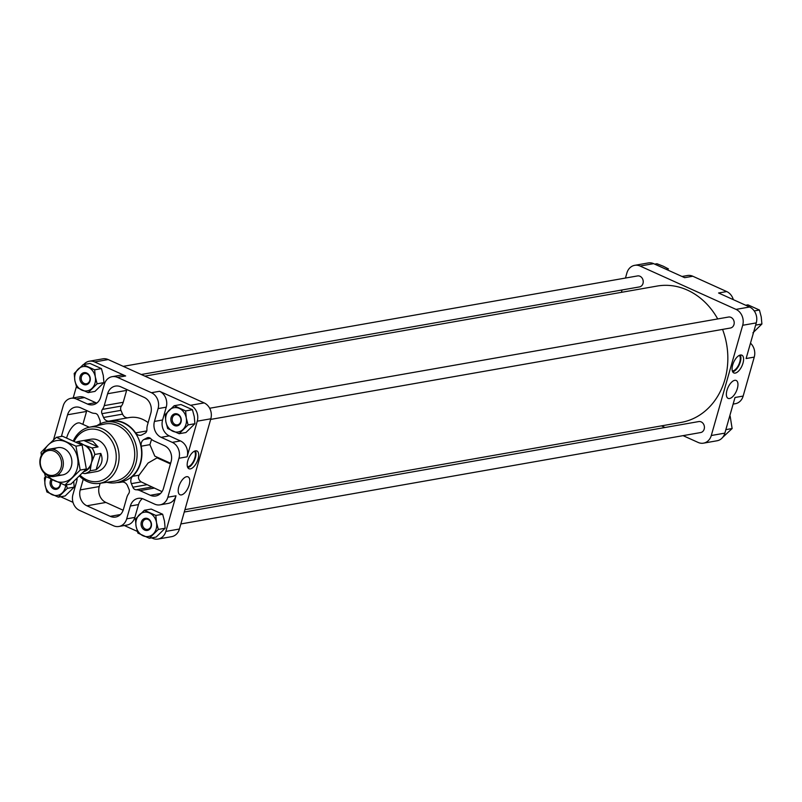 <?xml version="1.0" encoding="UTF-8"?>
<svg xmlns="http://www.w3.org/2000/svg" width="802" height="802" viewBox="0 0 802 802"><rect width="100%" height="100%" fill="white"/><g stroke="black" fill="none" stroke-linecap="round" stroke-linejoin="round"><path stroke-width="1.2" d="M82.877 424.358L86.556 411.436A12.311 10.376 80 0 1 86.827 410.614M151.538 439.366L149.904 444.659L154.796 456.127L170.625 463.275M149.904 444.659L141.212 446.183A31.128 26.255 80 0 1 132.641 476.308A6.155 5.193 80 0 0 131.368 483.646L132.861 487.205A4.1 3.459 80 0 0 136.19 489.771A12.311 10.376 80 0 1 139.959 490.623L150.305 495.295A12.311 10.376 80 0 0 155.678 496.007A12.311 10.376 80 0 0 163.478 488.368L171.107 461.561A12.311 10.376 80 0 0 164.43 445.671L154.094 441A12.311 10.376 80 0 1 150.756 438.634A4.1 3.459 80 0 0 147.849 437.611A4.1 3.459 80 0 0 147.077 437.862L148.651 437.581M170.445 463.917L157.052 457.862L148.069 463.045L139.077 475.175L132.641 476.308M159.919 458.443A31.128 26.255 80 0 1 159.748 459.085M141.212 446.183A6.155 5.193 80 0 1 143.939 439.506L147.077 437.862M141.974 434.824A6.155 5.193 80 0 1 140.671 435.265A6.155 5.193 80 0 1 135.628 432.9A31.128 26.255 80 0 0 110.125 420.92A31.128 26.255 80 0 0 109.423 421.06A6.155 5.193 80 0 1 109.283 421.08A6.155 5.193 80 0 1 103.558 417.471L101.964 413.682A4.1 3.459 80 0 1 102.415 409.401A12.311 10.376 80 0 0 104.24 405.611L107.628 393.732A12.311 10.376 80 0 1 115.418 386.093A12.311 10.376 80 0 1 120.801 386.815L144.129 397.351A12.311 10.376 80 0 1 150.806 413.241L147.428 425.12A12.311 10.376 80 0 0 146.916 429.511A4.1 3.459 80 0 1 144.921 433.27L141.974 434.824M127.929 417.792A6.155 5.193 80 0 1 122.556 414.133L120.962 410.343A4.1 3.459 80 0 1 121.413 406.063A12.311 10.376 80 0 0 123.237 402.273L126.626 390.394A12.311 10.376 80 0 1 126.886 389.561M110.125 420.92L129.122 417.581A31.128 26.255 80 0 1 148.129 422.654M162.014 491.626L141.222 481.912C138.525 479.907 137.804 477.671 139.077 475.175M105.684 422.063L110.195 421.271A30.767 25.945 80 0 1 123.638 423.065A30.767 25.945 80 0 1 141.583 455.055A30.767 25.945 80 0 1 120.851 481.882L116.34 482.674A30.767 25.945 -100 0 0 136.571 447.877A30.767 25.945 -100 0 0 105.684 422.063A30.767 25.945 -100 0 0 96.962 425.631M118.907 526.473L127.047 525.039A12.311 10.376 80 0 0 134.836 517.41L138.495 504.578L130.355 506.012L126.696 518.834A12.311 10.376 80 0 1 118.907 526.473A12.311 10.376 80 0 1 113.523 525.761L79.619 510.433A12.311 10.376 80 0 1 72.942 494.553L76.591 481.721A12.311 10.376 80 0 0 77.102 478.403M130.355 506.012A12.311 10.376 80 0 1 138.144 498.373A12.311 10.376 80 0 1 143.528 499.085L154.686 504.137A12.311 10.376 80 0 0 160.069 504.849A12.311 10.376 80 0 0 167.859 497.21L178.966 458.253A12.311 10.376 80 0 0 172.29 442.363L161.122 437.321A12.311 10.376 80 0 1 154.445 421.431L158.094 408.599A12.311 10.376 80 0 0 151.428 392.709L117.513 377.391A12.311 10.376 80 0 0 112.13 376.679A12.311 10.376 80 0 0 104.34 384.308L100.691 397.14A12.311 10.376 80 0 1 92.892 404.779A12.311 10.376 80 0 1 87.518 404.058L76.35 399.015A12.311 10.376 80 0 0 70.967 398.303A12.311 10.376 80 0 0 63.178 405.932L53.483 439.967M61.393 436.438L67.569 414.774A12.311 10.376 80 0 1 75.358 407.145A12.311 10.376 80 0 1 80.741 407.857L91.077 412.529A12.311 10.376 80 0 0 94.857 413.381A4.1 3.459 80 0 1 98.175 415.947L99.679 419.506A6.155 5.193 80 0 1 100.07 423.857M121.904 482.042L121.623 482.092A6.155 5.193 80 0 1 121.764 482.072A6.155 5.193 80 0 1 127.478 485.681L129.072 489.461A4.1 3.459 80 0 1 128.621 493.741A12.311 10.376 80 0 0 126.796 497.541L123.408 509.42A12.311 10.376 80 0 1 115.618 517.049A12.311 10.376 80 0 1 110.235 516.338L86.907 505.791A12.311 10.376 80 0 1 80.23 489.902L83.258 479.265M121.623 482.092A31.128 26.255 80 0 1 120.912 482.233A31.128 26.255 80 0 1 116.932 482.563M682.011 276.479L687.424 275.527A12.311 10.376 80 0 1 692.808 276.239L726.712 291.567A12.311 10.376 80 0 1 733.339 299.667M750.492 343.166A12.311 10.376 80 0 1 754.251 357.101L743.153 396.068A12.311 10.376 80 0 1 735.354 403.697L733.128 404.088M174.154 405.732L180.971 404.539L192.43 409.712L194.254 416.609L194.916 423.707L185.934 432.519L179.117 433.722L188.099 424.91L186.275 418.012L185.623 410.915L174.154 405.732L165.182 414.554L165.844 421.651L167.658 428.539L179.117 433.722M83.187 364.629L89.994 363.436L101.453 368.609L103.278 375.506L103.939 382.604L94.957 391.416L88.15 392.619L97.122 383.807L95.298 376.91L94.646 369.812L83.187 364.629L74.205 373.451L74.867 380.549L76.691 387.436L88.15 392.619M73.744 481.551L74.165 487.135L65.183 495.957L58.366 497.15L67.348 488.338L66.295 484.879M144.38 510.272L151.197 509.07L162.656 514.252L164.48 521.14L165.142 528.247L156.159 537.059L149.342 538.252L158.325 529.44L156.5 522.543L155.839 515.445L144.38 510.272L135.398 519.084L136.059 526.182L137.884 533.079L149.342 538.252M625.46 278.053L626.903 272.971A12.311 10.376 80 0 1 634.703 265.332A12.311 10.376 80 0 1 640.076 266.043L736.015 309.392A12.311 10.376 80 0 1 742.692 325.281L711.294 435.516A12.311 10.376 80 0 1 703.494 443.155A12.311 10.376 80 0 1 698.121 442.433L683.083 435.646M665.048 427.496L661.46 425.872M621.39 292.339L622.061 289.973M634.703 265.332L648.267 262.946A12.311 10.376 80 0 1 653.65 263.657L684.657 277.672L692.808 276.239M736.015 309.392L749.589 307.006L718.572 292.991L726.712 291.567M749.589 307.006A12.311 10.376 80 0 1 756.266 322.895L746.111 358.534L754.251 357.101M732.677 364.96A9.744 4.541 -65.7 0 1 741.85 355.166A9.744 4.541 -65.7 0 1 741.97 365.923A9.744 4.541 -65.7 0 1 733.82 372.93A9.744 4.541 -65.7 0 1 732.677 364.96M726.963 390.333A9.814 4.571 -65.7 0 1 736.126 380.449A9.814 4.571 -65.7 0 1 736.326 391.306A9.814 4.571 -65.7 0 1 728.046 398.333A9.814 4.571 -65.7 0 1 726.963 390.333M711.294 435.516L724.858 433.13L735.013 397.491L743.153 396.068M724.858 433.13A12.311 10.376 80 0 1 717.068 440.769L703.494 443.155M184.27 512.027L698.732 421.571A5.574 4.702 80 0 1 701.169 421.892A5.574 4.702 80 0 1 704.417 427.687A5.574 4.702 80 0 1 700.667 432.549L180.871 523.947M123.247 366.354L637.54 275.928A5.574 4.702 80 0 1 639.976 276.259A5.574 4.702 80 0 1 643.224 282.053A5.574 4.702 80 0 1 639.465 286.915L141.282 374.504M209.663 408.258L728.507 317.041A5.574 4.702 80 0 1 730.943 317.361A5.574 4.702 80 0 1 734.201 323.156A5.574 4.702 80 0 1 730.442 328.018L210.645 419.406M144.871 376.128L657.109 286.063A69.223 58.386 80 0 1 687.374 290.093A69.223 58.386 80 0 1 717.71 318.935M722.562 329.401A69.223 58.386 80 0 1 681.088 422.423L184.941 509.661M60.641 496.749L72.992 502.333M124.32 525.521L137.343 531.405M151.618 537.861L152.681 538.342A12.311 10.376 80 0 0 158.054 539.054L171.628 536.668A12.311 10.376 80 0 0 179.417 529.029L210.826 418.794A12.311 10.376 80 0 0 204.149 402.905L108.21 359.567A12.311 10.376 80 0 0 102.826 358.845L89.263 361.231A12.311 10.376 80 0 1 94.636 361.953L108.21 359.567M76.411 386.614L73.193 397.912M83.709 364.539A12.311 10.376 80 0 1 89.263 361.231M162.585 419.997A12.311 10.376 80 0 0 169.262 435.887L180.43 440.93A12.311 10.376 80 0 1 187.107 456.819L197.252 421.18A12.311 10.376 80 0 0 190.575 405.291L159.568 391.286A12.311 10.376 80 0 1 166.245 407.165L162.585 419.997L154.445 421.431M112.13 376.679L120.28 375.246A12.311 10.376 80 0 1 125.653 375.958L94.636 361.953M187.788 460.759A9.744 4.541 -65.7 0 1 196.951 450.975A9.744 4.541 -65.7 0 1 197.071 461.721A9.744 4.541 -65.7 0 1 188.931 468.739A9.744 4.541 -65.7 0 1 187.788 460.759M178.806 486.714A9.814 4.571 -65.7 0 1 187.979 476.829A9.814 4.571 -65.7 0 1 188.169 487.686A9.814 4.571 -65.7 0 1 179.889 494.714A9.814 4.571 -65.7 0 1 178.806 486.714M158.054 539.054A12.311 10.376 80 0 0 165.854 531.415L176.009 495.786A12.311 10.376 80 0 1 168.209 503.415L160.069 504.849M70.967 398.303L79.107 396.87A12.311 10.376 80 0 1 84.491 397.581L95.659 402.634L87.518 404.058M96.791 403.065A12.311 10.376 80 0 1 95.659 402.634M138.495 504.578A12.311 10.376 80 0 1 142.395 498.654M722.612 437.461L732.126 428.549L730.151 416.138M725.85 429.651L732.126 428.549M666.171 269.322L668.447 268.921L663.294 266.234L656.978 263.748L654.713 264.139M752.918 332.83L761.9 324.018L761.238 316.92L759.414 310.023L747.955 304.85L745.69 305.251M755.624 325.121L761.9 324.018M754.231 310.935L759.414 310.023M165.142 528.247L158.325 529.44M162.656 514.252L155.839 515.445M143.037 535.766A12.311 10.376 -100 0 0 153.252 533.952A12.311 10.376 -100 0 0 156.5 522.543A12.311 10.376 -100 0 0 149.533 512.959A12.311 10.376 -100 0 0 139.307 514.784A12.311 10.376 -100 0 0 136.059 526.182A12.311 10.376 -100 0 0 143.037 535.766M144.661 530.072A6.155 5.193 -100 0 0 151.388 523.455A6.155 5.193 -100 0 0 142.796 519.576A6.155 5.193 -100 0 0 144.661 530.072M45.684 476.488L44.431 477.982L45.082 485.08L46.907 491.977L58.366 497.15M74.165 487.135L67.348 488.338M103.939 382.604L97.122 383.807M101.453 368.609L94.646 369.812M194.916 423.707L188.099 424.91M192.43 409.712L185.623 410.915M46.155 476.729A12.311 10.376 -100 0 0 45.082 485.08A12.311 10.376 -100 0 0 52.06 494.664A12.311 10.376 -100 0 0 62.275 492.849A12.311 10.376 -100 0 0 65.714 484.979M51.198 479.205A6.155 5.193 -100 0 0 53.684 488.959A6.155 5.193 -100 0 0 60.521 483.355M81.834 390.133A12.311 10.376 -100 0 0 92.05 388.308A12.311 10.376 -100 0 0 95.298 376.91A12.311 10.376 -100 0 0 88.33 367.326A12.311 10.376 -100 0 0 78.115 369.141A12.311 10.376 -100 0 0 74.867 380.549A12.311 10.376 -100 0 0 81.834 390.133M83.458 384.429A6.155 5.193 -100 0 0 90.195 377.822A6.155 5.193 -100 0 0 81.593 373.933A6.155 5.193 -100 0 0 83.458 384.429M172.811 431.235A12.311 10.376 -100 0 0 183.026 429.421A12.311 10.376 -100 0 0 186.275 418.012A12.311 10.376 -100 0 0 179.307 408.429A12.311 10.376 -100 0 0 169.092 410.243A12.311 10.376 -100 0 0 165.844 421.651A12.311 10.376 -100 0 0 172.811 431.235M174.435 425.531A6.155 5.193 -100 0 0 181.172 418.925A6.155 5.193 -100 0 0 172.57 415.035A6.155 5.193 -100 0 0 174.435 425.531M175.207 424.539A5.183 4.371 -100 0 0 177.473 424.839A5.183 4.371 -100 0 0 180.881 418.985A5.183 4.371 -100 0 0 175.678 414.634A5.183 4.371 -100 0 0 172.179 419.155A5.183 4.371 -100 0 0 175.207 424.539M84.23 383.436A5.183 4.371 -100 0 0 86.496 383.737A5.183 4.371 -100 0 0 89.904 377.882A5.183 4.371 -100 0 0 84.701 373.531A5.183 4.371 -100 0 0 81.203 378.053A5.183 4.371 -100 0 0 84.23 383.436M52.361 479.756A5.183 4.371 -100 0 0 54.456 487.977A5.183 4.371 -100 0 0 56.721 488.278A5.183 4.371 -100 0 0 60.21 483.225M145.423 529.079A5.183 4.371 -100 0 0 147.688 529.38A5.183 4.371 -100 0 0 151.097 523.516A5.183 4.371 -100 0 0 145.894 519.175A5.183 4.371 -100 0 0 142.405 523.686A5.183 4.371 -100 0 0 145.423 529.079M146.816 484.749L132.861 487.205M120.962 410.343L101.964 413.682M89.273 427.245L80.25 423.165A14.356 6.687 114.3 0 0 66.646 437.932M123.147 510.242L105.904 502.453A12.311 10.376 80 0 1 99.227 486.563L100.17 483.255M106.927 482.293A30.767 25.945 -100 0 0 116.34 482.674M79.528 476.047A28.521 24.06 -100 0 0 87.368 481.631A28.521 24.06 -100 0 0 99.187 483.395L114.455 481.22A29.022 24.481 -100 0 0 134.205 448.288A29.022 24.481 -100 0 0 104.41 424.068L89.313 427.235A28.521 24.06 -100 0 0 73.333 440.849M99.187 483.395A28.521 24.06 -100 0 0 118.586 451.035A28.521 24.06 -100 0 0 89.313 427.235M80.22 475.365A26.436 22.296 -100 0 0 86.837 479.887A26.436 22.296 -100 0 0 114.636 466.574A26.436 22.296 -100 0 0 103.458 432.328A26.436 22.296 -100 0 0 74.225 441.25M89.844 472.739L96.651 471.556A16.411 13.845 -100 0 0 107.438 453A16.411 13.845 -100 0 0 90.967 439.225L77.884 441.551L83.899 444.95A13.845 11.679 -100 0 0 79.939 443.997M740.286 355.045A9.744 4.541 -65.7 0 1 739.284 364.709A9.744 4.541 -65.7 0 1 732.697 371.837M739.384 355.356A8.722 4.06 -65.7 0 1 738.853 364.509A8.722 4.06 -65.7 0 1 732.336 370.955M195.397 450.854A9.744 4.541 -65.7 0 1 194.395 460.508A9.744 4.541 -65.7 0 1 187.808 467.646M194.485 451.165A8.722 4.06 -65.7 0 1 193.954 460.318A8.722 4.06 -65.7 0 1 187.437 466.764M83.849 440.498L98.055 446.914L92.731 441.14L84.621 440.348M98.055 446.914L92.08 447.967L83.899 444.95A13.845 11.679 -100 0 1 91.408 462.824L90.165 470.794L96.14 469.741C101.874 465.28 103.428 459.837 100.791 453.421L94.816 454.473A16.411 13.845 -100 0 0 92.08 447.967M90.305 472.669L84.771 473.621A16.411 13.845 -100 0 0 90.165 470.794M76.06 442.113L77.884 441.551M84.591 470.854A13.845 11.679 -100 0 0 91.408 462.824L94.816 454.473M82.426 473.13L84.771 473.621M55.258 449.982A13.845 11.679 -100 0 0 49.203 449.18A13.845 11.679 -100 0 0 40.1 464.839A13.845 11.679 -100 0 0 53.995 476.448A13.845 11.679 -100 0 0 63.328 464.378A13.845 11.679 -100 0 0 55.258 449.982M54.255 451.265A12.591 10.616 -100 0 0 40.481 464.789A12.591 10.616 -100 0 0 58.065 472.729A12.591 10.616 -100 0 0 54.255 451.265M96.14 469.741L100.791 453.421M56.381 437.321L62.516 436.248L82.095 445.09L86.335 468.99L70.997 484.057L64.862 485.13L80.2 470.072L75.959 446.173L56.381 437.321L48.25 444.93A21.022 17.734 -100 0 0 43.719 452.067M47.859 475.606A21.022 17.734 -100 0 0 54.616 480.789A21.022 17.734 -100 0 0 72.07 477.681A21.022 17.734 -100 0 0 77.624 458.203A21.022 17.734 -100 0 0 65.714 441.822A21.022 17.734 -100 0 0 48.25 444.93L41.042 452.378L41.373 455.335M44.571 473.35L45.283 476.288L64.862 485.13M58.105 474.714A13.845 11.679 -100 0 0 71.558 465.441A13.845 11.679 -100 0 0 63.819 448.478A13.845 11.679 -100 0 0 53.654 449.401M75.959 446.173L82.095 445.09M80.2 470.072L86.335 468.99M150.455 438.363L143.939 439.506M146.756 430.945L135.628 432.9M160.49 493.501L150.305 495.295M141.222 481.912L131.368 483.646M640.076 266.043L653.65 263.657M742.692 325.281L756.266 322.895M190.575 405.291L204.149 402.905M125.653 375.958L117.513 377.391M159.568 391.286L151.428 392.709M197.252 421.18L210.826 418.794M165.854 531.415L179.417 529.029M187.107 456.819L178.966 458.253M176.009 495.786L167.859 497.21M84.491 397.581L76.35 399.015M166.245 407.165L158.094 408.599M169.262 435.887L161.122 437.321M180.43 440.93L172.29 442.363M134.836 517.41L126.696 518.834M154.245 488.107L139.959 490.623M151.829 487.025L136.19 489.771M126.626 390.394L107.628 393.732M123.237 402.273L104.24 405.611M121.413 406.063L102.415 409.401M122.556 414.133L103.558 417.471M86.556 411.436L67.569 414.774M120.43 514.543L110.235 516.338M105.904 502.453L86.907 505.791M99.227 486.563L80.23 489.902M77.824 441.561A16.411 13.845 -100 0 0 76.08 442.123M80.832 443.566A14.356 12.11 -100 0 0 78.927 443.496M92.41 459.295A14.356 12.11 -100 0 0 86.967 446.333M83.829 471.656A14.356 12.11 -100 0 0 90.405 466.343M122.104 482.022L120.912 482.233M57.764 447.676L49.203 449.18M62.556 474.944L53.995 476.448"/></g></svg>

